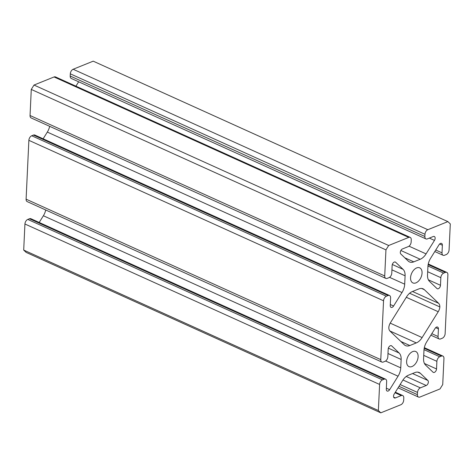 <?xml version="1.0" encoding="UTF-8"?>
<svg xmlns="http://www.w3.org/2000/svg" width="474" height="474" viewBox="0 0 474 474"><rect width="100%" height="100%" fill="white"/><g stroke="black" fill="none" stroke-linecap="round" stroke-linejoin="round"><path stroke-width="0.71" d="M392.318 264.486L403.084 269.356L395.66 262.258A2.897 1.783 114.3 0 0 395.34 262.039A2.897 1.783 114.3 0 0 394.273 262.063A2.897 1.783 114.3 0 0 392.134 265.487L391.779 273.113A3.857 2.376 -65.7 0 1 388.929 277.681L387.234 278.362A3.857 2.376 -65.7 0 1 385.806 278.392A3.857 2.376 -65.7 0 1 384.716 275.957L385.949 249.881L388.68 245.496L408.736 237.409A3.857 2.376 -65.7 0 1 410.164 237.379A3.857 2.376 -65.7 0 1 411.254 239.808L411.148 242.018A3.857 2.376 -65.7 0 1 408.304 246.587L402.438 248.951A2.897 1.783 114.3 0 0 400.506 251.315A2.897 1.783 114.3 0 0 400.808 253.987L408.238 261.085A11.577 7.128 -65.7 0 0 409.5 261.944A11.577 7.128 -65.7 0 0 413.784 261.855L420.237 259.254L400.868 250.491M409.015 246.178L426.067 253.892L434.468 240.413A2.897 1.783 114.3 0 0 435.144 238.327A2.897 1.783 114.3 0 0 434.326 236.496A2.897 1.783 114.3 0 0 433.254 236.52L427.394 238.884A3.857 2.376 -65.7 0 1 425.966 238.914A3.857 2.376 -65.7 0 1 424.876 236.479L424.982 234.274A3.857 2.376 -65.7 0 1 427.826 229.706L447.883 221.613L450.3 223.924L449.068 249.999A3.857 2.376 -65.7 0 1 446.224 254.568L444.529 255.255A3.857 2.376 -65.7 0 1 443.101 255.285A3.857 2.376 -65.7 0 1 442.011 252.849L442.366 245.23A2.897 1.783 114.3 0 0 441.549 243.399A2.897 1.783 114.3 0 0 439.025 244.762L430.623 258.247A11.577 7.128 -65.7 0 0 427.915 266.595L427.524 274.979A11.577 7.128 -65.7 0 0 429.527 281.426L436.957 288.524A2.897 1.783 114.3 0 0 437.277 288.737A2.897 1.783 114.3 0 0 438.343 288.719A2.897 1.783 114.3 0 0 440.482 285.289L440.838 277.669A3.857 2.376 -65.7 0 1 443.688 273.101L445.382 272.42A3.857 2.376 -65.7 0 1 446.81 272.39A3.857 2.376 -65.7 0 1 447.9 274.819L445.127 333.666A3.857 2.376 114.3 0 1 442.278 338.235L440.583 338.922A3.857 2.376 114.3 0 1 439.155 338.951L430.86 335.201M381.86 362.065L27.19 201.61A3.857 2.376 -65.7 0 1 26.1 199.181L380.77 359.63A3.857 2.376 114.3 0 0 381.86 362.065A3.857 2.376 114.3 0 0 383.288 362.029L384.983 361.348A3.857 2.376 114.3 0 0 387.833 356.78L388.188 349.16A2.897 1.783 -65.7 0 1 389.35 346.441A2.897 1.783 -65.7 0 1 391.394 345.712A2.897 1.783 -65.7 0 1 391.714 345.925L399.144 353.023A11.577 7.128 -65.7 0 1 401.146 359.47L400.755 367.86A11.577 7.128 -65.7 0 1 398.047 376.202L389.646 389.687A2.897 1.783 -65.7 0 1 388.188 391.026A2.897 1.783 -65.7 0 1 387.122 391.05A2.897 1.783 -65.7 0 1 386.304 389.219L386.66 381.6A3.857 2.376 114.3 0 0 385.569 379.164A3.857 2.376 114.3 0 0 384.141 379.194L382.447 379.881A3.857 2.376 114.3 0 0 379.603 384.45L24.932 224.001L23.7 250.076L26.117 252.387L380.788 412.836L400.844 404.743A3.857 2.376 114.3 0 0 403.688 400.175L403.795 397.97A3.857 2.376 114.3 0 0 402.704 395.535A3.857 2.376 114.3 0 0 401.277 395.565L395.417 397.929A2.897 1.783 -65.7 0 1 394.344 397.953A2.897 1.783 -65.7 0 1 394.202 394.036L402.604 380.557A11.577 7.128 -65.7 0 1 408.434 375.195L414.886 372.594A11.577 7.128 -65.7 0 1 419.17 372.505A11.577 7.128 -65.7 0 1 420.432 373.364L427.862 380.462A2.897 1.783 -65.7 0 1 428.366 382.074A2.897 1.783 -65.7 0 1 426.233 385.498L420.367 387.862A3.857 2.376 114.3 0 0 417.523 392.431L417.416 394.641A3.857 2.376 114.3 0 0 418.506 397.076A3.857 2.376 114.3 0 0 419.934 397.04L439.991 388.953L442.722 384.568L443.954 358.492A3.857 2.376 114.3 0 0 442.864 356.057A3.857 2.376 114.3 0 0 441.436 356.087L439.742 356.768A3.857 2.376 114.3 0 0 436.892 361.336L436.536 368.962A2.897 1.783 -65.7 0 1 435.375 371.675A2.897 1.783 -65.7 0 1 433.331 372.41A2.897 1.783 -65.7 0 1 433.017 372.191L425.587 365.093A11.577 7.128 -65.7 0 1 423.578 358.652L423.975 350.262A11.577 7.128 -65.7 0 1 426.677 341.914L435.079 328.435A2.897 1.783 -65.7 0 1 436.536 327.096A2.897 1.783 -65.7 0 1 437.603 327.072A2.897 1.783 -65.7 0 1 438.426 328.897L438.065 336.516A3.857 2.376 114.3 0 0 439.155 338.951M412.013 366.532A8.277 5.096 -65.7 0 1 408.949 366.598A8.277 5.096 -65.7 0 1 406.947 359.174A8.277 5.096 -65.7 0 1 412.718 351.584A8.277 5.096 -65.7 0 1 415.775 351.518A8.277 5.096 -65.7 0 1 417.778 358.942A8.277 5.096 -65.7 0 1 412.013 366.532M415.953 282.865A8.277 5.096 -65.7 0 1 412.895 282.931A8.277 5.096 -65.7 0 1 410.893 275.507A8.277 5.096 -65.7 0 1 416.658 267.917A8.277 5.096 -65.7 0 1 419.721 267.851A8.277 5.096 -65.7 0 1 421.724 275.276A8.277 5.096 -65.7 0 1 415.953 282.865M384.716 275.957L30.046 115.508A3.857 2.376 114.3 0 0 31.136 117.943L385.806 278.392M30.046 115.508L31.278 89.432L34.01 85.047L54.066 76.96L408.736 237.409M410.164 237.379L55.494 76.924A3.857 2.376 114.3 0 0 54.066 76.96M75.929 86.173L78.654 81.795M424.876 236.479L70.205 76.03A3.857 2.376 114.3 0 0 71.296 78.465L425.966 238.914M70.205 76.03L70.312 73.826L424.982 234.274M427.826 229.706L73.156 69.257A3.857 2.376 114.3 0 0 70.312 73.826M73.156 69.257L93.212 61.164L447.883 221.613M24.932 224.001A3.857 2.376 -65.7 0 1 27.776 219.432L382.447 379.881M384.141 379.194L29.471 218.745L27.776 219.432M29.471 218.745A3.857 2.376 -65.7 0 1 30.899 218.715L385.569 379.164M398.047 376.202L43.377 215.753L39.194 222.466M43.377 215.753A11.577 7.128 114.3 0 0 45.729 210M26.1 199.181L28.873 140.334L383.549 300.783A3.857 2.376 -65.7 0 1 386.393 296.214L388.088 295.527A3.857 2.376 -65.7 0 1 389.515 295.498A3.857 2.376 -65.7 0 1 390.606 297.933L390.244 305.552A2.897 1.783 114.3 0 0 391.068 307.377A2.897 1.783 114.3 0 0 393.592 306.014L401.993 292.535L47.323 132.086A11.577 7.128 114.3 0 0 49.675 126.333M386.393 296.214L31.722 135.765A3.857 2.376 114.3 0 0 28.873 140.334M31.722 135.765L33.417 135.078L388.088 295.527M389.515 295.498L34.845 135.049A3.857 2.376 114.3 0 0 33.417 135.078M43.14 138.799L47.323 132.086M416.296 342.915L409.826 345.528A11.548 7.11 -65.7 0 1 405.56 345.617A11.548 7.11 -65.7 0 1 404.298 344.758L390.055 331.154A7.104 4.373 -65.7 0 1 388.816 327.516A7.104 4.373 -65.7 0 1 390.452 322.723L406.556 296.878A11.548 7.11 -65.7 0 1 412.374 291.534L418.844 288.921A11.548 7.11 -65.7 0 1 423.11 288.832A11.548 7.11 -65.7 0 1 424.372 289.691L438.616 303.295A7.104 4.373 -65.7 0 1 439.854 306.933A7.104 4.373 -65.7 0 1 438.219 311.726L422.115 337.571A11.548 7.11 -65.7 0 1 416.296 342.915L389.871 330.965M403.084 269.356A11.577 7.128 -65.7 0 1 405.092 275.797L391.933 269.842M389.551 277.337L404.701 284.187L405.092 275.797M404.701 284.187A11.577 7.128 -65.7 0 1 401.993 292.535M380.77 359.63L383.549 300.783M380.788 412.836L378.371 410.525L379.603 384.45M426.067 253.892A11.577 7.128 -65.7 0 1 420.237 259.254M31.278 89.432L385.949 249.881M23.7 250.076L378.371 410.525M34.01 85.047L388.68 245.496M409.619 293.252L439.854 306.933M395.66 262.258L394.972 261.944M434.468 240.413L429.349 238.096M426.233 385.498L406.248 376.463M438.426 328.897L435.695 327.658M400.85 341.464L409.826 345.528M421.635 288.453L424.372 289.691M412.499 291.48L438.616 303.295M406.301 297.287L438.219 311.726M390.209 323.138L422.115 337.571M436.536 368.962L424.426 363.481M436.892 361.336L423.732 355.382M424.017 349.658L439.742 356.768M441.436 356.087L424.2 348.289M431.802 333.684L438.065 336.516M389.646 389.687L386.351 388.194M385.605 361.004L400.755 367.86M401.146 359.47L387.987 353.515M388.372 348.153L399.144 353.023M391.714 345.925L391.026 345.617M399.019 386.316L417.416 394.641M417.523 392.431L400.109 384.556M402.971 379.994L420.367 387.862M427.862 380.462L412.552 373.536M420.432 373.364L417.689 372.12M395.417 397.929L393.657 397.135M401.277 395.565L395.02 392.733M404.778 257.785L413.784 261.855M428.146 264.622L445.382 272.42M443.688 273.101L427.957 265.991M427.678 271.715L440.838 277.669M440.482 285.289L428.372 279.814M442.366 245.23L439.641 243.992M442.011 252.849L435.748 250.017M393.592 306.014L390.298 304.527M442.864 356.057L424.325 347.667M418.506 397.076L398.071 387.827M402.704 395.535L395.346 392.205M446.81 272.39L428.271 264M443.101 255.285L434.806 251.534"/></g></svg>
